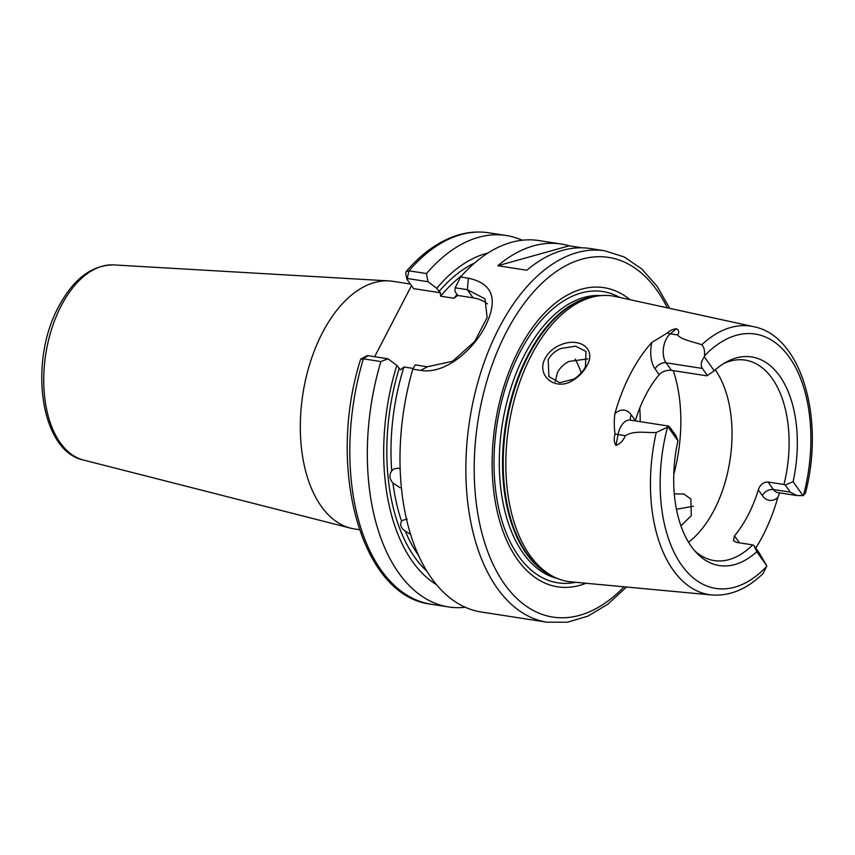 <?xml version="1.0" encoding="UTF-8"?>
<svg xmlns="http://www.w3.org/2000/svg" width="855" height="855" viewBox="0 0 855 855"><rect width="100%" height="100%" fill="white"/><g stroke="black" fill="none" stroke-linecap="round" stroke-linejoin="round"><path stroke-width="1.28" d="M676.444 509.259L693.384 506.224M560.698 348.551C555.023 351.052 550.855 354.74 548.183 359.645L548.889 376.553L559.769 382.741L573.844 379.107C579.006 375.805 582.886 371.668 585.483 366.71L585.974 351.48L575.618 346.168L560.698 348.551M545.287 358.095C548.312 352.527 552.982 348.306 559.298 345.409C579.049 336.207 597.089 348.69 586.797 365.812C583.815 371.465 579.444 376.147 573.662 379.834C556.113 392.306 535.444 375.687 545.287 358.095M367.116 356.535L367.821 355.659L387.988 358.79L396.795 365.406L400.45 369.852L403.945 366.998A164.075 93.858 98.8 0 0 391.718 470.934L393.856 468.903L398.099 468.166L400.129 468.764M630.178 420.104L630.221 420.115A17.186 9.832 98.8 0 0 618.047 434.564L615.963 445.455C614.018 442.473 613.719 438.668 615.076 434.062C614.082 427.233 614.029 420.457 614.895 413.724A138.499 79.226 -81.2 0 1 630.413 373.924A138.499 79.226 -81.2 0 1 651.841 342.449L667.531 332.862C669.721 330.629 672.703 329.25 676.476 328.715L670.267 333.813A17.186 9.832 98.8 0 0 666.088 362.809L671.442 370.333L706.743 375.805L707.406 375.527L702.361 368.43C700.363 365.363 701.025 361.505 704.36 356.856A17.186 9.832 -81.2 0 1 704.424 355.969C705.012 350.849 704.114 347.109 701.731 344.757A135.849 77.72 -81.2 0 1 753.49 326.642C801.766 335.78 824.872 418.929 805.506 492.833L803.497 495.344A17.186 9.832 -81.2 0 1 802.973 495.579L796.796 495.547L790.309 492.149L785.264 485.052L793.098 481.686L802.973 495.579M680.933 525.9L691.31 515.586L690.851 499.01L683.829 493.976L674.296 493.923M555.226 381.597L557.417 372.63C559.875 367.928 563.68 364.209 568.832 361.462L587.866 358.865M779.642 492.886L777.794 497.599A26.131 14.952 -81.2 0 1 762.382 495.622L758.3 489.872A101.424 58.022 -81.2 0 1 748.05 515.202A101.424 58.022 -81.2 0 1 734.477 535.839L738.56 541.589A26.131 14.952 -81.2 0 1 739.361 542.829M694.559 550.641A101.424 58.022 98.8 0 0 714.171 560.581A101.424 58.022 98.8 0 0 752.678 544.892L736.721 542.412L733.44 540.755L734.477 535.839M614.895 413.724A26.131 14.952 -81.2 0 1 631.268 414.867L635.361 420.617A101.424 58.022 -81.2 0 1 645.6 395.288A101.424 58.022 -81.2 0 1 659.184 374.661L655.09 368.911A26.131 14.952 -81.2 0 1 651.841 342.449M688.532 542.22A101.424 58.022 98.8 0 0 714.182 509.954A101.424 58.022 98.8 0 0 715.261 369.841M359.389 529.715L354.483 528.946A125.29 71.681 -81.2 0 1 350.625 528.166A125.29 71.681 -81.2 0 1 322.346 332.926A125.29 71.681 -81.2 0 1 388.961 280.91A125.29 71.681 -81.2 0 1 392.883 281.327L410.325 284.031M586.028 583.26A151.356 86.59 -81.2 0 1 499.715 521.197A151.356 86.59 -81.2 0 1 518.75 350.016A151.356 86.59 -81.2 0 1 630.007 299.688M615.963 445.455C620.324 443.734 623.434 440.475 625.294 435.687C634.709 430.097 646.113 433.068 656.245 432.502A135.849 77.72 -81.2 0 0 711.884 594.973L571.161 581.881A144.474 82.646 -81.2 0 1 553.42 576.633A144.474 82.646 -81.2 0 1 531.244 355.488A144.474 82.646 -81.2 0 1 596.929 296.129A144.474 82.646 -81.2 0 1 615.418 296.503L753.49 326.642M777.794 497.599A137.302 78.542 -81.2 0 1 762.756 535.882A137.302 78.542 -81.2 0 1 755.799 548.066M701.731 344.757C693.458 341.754 681.446 339.82 677.513 334.936C679.415 332.488 679.062 330.415 676.476 328.715M582.073 247.811L569.195 245.813A187.94 107.516 98.8 0 0 561.211 244.028A187.94 107.516 98.8 0 0 497.845 265.734L526.862 270.233A187.94 107.516 98.8 0 1 590.217 248.527L604.731 250.782L624.171 256.96L641.827 268.994L657.132 286.34L669.7 308.356M561.211 244.028L538.853 240.565A187.94 107.516 98.8 0 0 460.578 276.999L468.422 278.217C492.822 283.4 498.476 299.357 485.394 326.086C472.858 350.796 444.482 374.682 420.649 370.375L412.805 369.157A187.94 107.516 98.8 0 0 481.247 612.009L547.125 622.216A187.94 107.516 -81.2 0 1 469.406 514.432A187.94 107.516 -81.2 0 1 498.935 328.181A187.94 107.516 -81.2 0 1 604.731 250.782M391.718 470.934C388.993 474.995 389.399 479.024 392.947 483.011A164.075 93.858 98.8 0 0 401.54 521.197C399.734 524.906 400.963 528.208 405.259 531.083A164.075 93.858 98.8 0 0 418.469 555.312M410.55 534.322L405.259 531.083M403.945 366.998L413.2 368.441M400.097 487.703L392.947 483.011M407.151 519.049L401.946 520.577M752.678 544.892L753.95 545.469L758.994 552.565L766.668 565.636A17.186 9.832 -81.2 0 1 766.604 566.523L763.088 573.502C747.078 589.074 730.01 596.234 711.884 594.973M766.668 565.636L756.793 551.732A105.56 60.384 -81.2 0 1 696.675 553.003A105.56 60.384 -81.2 0 1 677.93 440.806L668.054 426.912L668.407 426.036L630.221 420.115M656.245 432.502L667.531 427.147A17.186 9.832 -81.2 0 1 668.054 426.912C667.958 425.298 668.952 425.95 671.047 428.847L676.091 435.943L677.93 440.806M756.793 551.732L753.95 545.469M412.805 369.157L415.199 364.893L427.35 366.774L452.616 361.248L474.749 341.434L487.126 317.568L485.009 298.844L467.311 289.685L455.159 287.804L454.892 291.127L457.436 295.402L473.104 297.839A47.73 33.751 144.6 0 1 487.414 303.846M457.03 295.905L453.941 298.256L440.646 296.193L440.411 292.763L436.755 288.317L427.938 281.701L407.771 278.57L407.076 279.446L413.585 288.605L440.411 292.763M396.795 365.406A172.411 98.635 98.8 0 0 436.445 584.628M387.988 358.79L380.881 361.558A187.94 107.516 98.8 0 0 448.586 606.943A187.94 107.516 98.8 0 0 465.259 607.264M406.884 279.061L405.762 273.536L406.157 271.537L408.989 270.832L426.506 273.547L427.938 281.701M522.181 240.234A187.94 107.516 98.8 0 0 506.181 235.499A187.94 107.516 98.8 0 0 426.506 273.547M380.881 361.558L363.364 358.844L360.65 359.25C326.311 466.969 360.607 596.363 431.07 604.218A187.94 107.516 98.8 0 1 363.364 358.844L367.821 355.659M455.159 287.804L460.578 276.999M487.863 253.08A172.411 98.635 98.8 0 0 436.755 288.317M411.49 285.666L374.661 356.717M704.36 356.856L714.246 370.76A105.56 60.384 -81.2 0 1 726.29 362.039A105.56 60.384 -81.2 0 1 793.098 481.686M640.16 421.654A101.424 58.022 98.8 0 0 639.764 408.091M671.442 370.333C666.569 369.937 662.486 371.38 659.184 374.661M758.3 489.872C760.181 484.625 763.43 482.006 768.036 481.996L783.992 484.475A101.424 58.022 98.8 0 0 745.25 360.115A101.424 58.022 98.8 0 0 723.554 363.642M714.246 370.76L707.406 375.527M785.264 485.052L783.992 484.475M506.181 235.499L488.665 232.784A187.94 107.516 98.8 0 0 408.989 270.832L407.076 279.446M569.195 245.813L497.845 265.734M83.437 460.033C40.003 450.991 28.472 361.708 58.642 306.699C73.338 278.987 91.688 265.05 113.694 264.911A98.881 56.569 98.8 0 0 61.122 305.962A98.881 56.569 98.8 0 0 83.437 460.033L350.625 528.166M738.1 542.626A8.945 6.327 144.6 0 1 738.56 541.589M768.036 481.996L773.39 489.52A17.186 9.832 98.8 0 0 777.943 492.63L796.796 495.547M762.382 495.622A8.945 6.327 -35.4 0 1 773.39 489.52L790.309 492.149M667.327 307.832A181.976 104.096 98.8 0 0 506.213 332.371A181.976 104.096 98.8 0 0 492.587 563.274A181.976 104.096 98.8 0 0 624.064 586.797M575.607 582.287A147.359 84.303 -81.2 0 1 499.534 511.889A147.359 84.303 -81.2 0 1 519.936 352.249A147.359 84.303 -81.2 0 1 619.779 297.454M557.31 578.44A143.287 81.973 -81.2 0 1 524.478 355.049A143.287 81.973 -81.2 0 1 601.183 295.584M552.939 576.388A143.287 81.973 -81.2 0 1 527.738 355.552A143.287 81.973 -81.2 0 1 596.384 296.215M553.42 576.633L550.46 575.116A143.405 82.037 -81.2 0 1 528.443 355.595A143.405 82.037 -81.2 0 1 593.637 296.685L596.929 296.129M426.827 571.14A167.056 95.568 -81.2 0 1 399.082 368.623M667.531 427.147A128.699 73.626 98.8 0 0 681.649 565.176A128.699 73.626 98.8 0 0 766.604 566.523M453.941 298.256A164.075 93.858 -81.2 0 1 457.211 294.409M461.839 275.577A164.075 93.858 98.8 0 0 440.646 296.193M439.043 291.534A167.056 95.568 -81.2 0 1 474.611 263.019M803.497 495.344A128.699 73.626 98.8 0 0 789.389 357.315A128.699 73.626 98.8 0 0 704.424 355.969M581.229 372.866A93.975 53.758 98.8 0 0 575.073 359.089M673.761 474.45A119.326 68.261 98.8 0 0 673.27 370.61M468.422 278.217L467.311 289.685L473.104 297.839M420.649 370.375L427.35 366.774M615.076 434.062L625.294 435.687M667.531 332.862A8.945 6.188 50.6 0 0 670.267 333.813L677.513 334.936M655.09 368.911A8.945 6.327 -35.4 0 1 666.088 362.809L702.361 368.43M630.691 420.19A8.945 6.327 144.6 0 1 631.268 414.867M113.694 264.911L388.961 280.91M448.586 606.943L431.07 604.218M406.157 271.537C421.59 253.604 438.273 241.634 456.228 235.649C467.151 232.1 477.956 231.149 488.665 232.784M547.125 622.216L567.528 622.216L588.005 616.092L607.841 604.196L626.491 587.022M367.126 355.712L360.949 358.929"/></g></svg>
